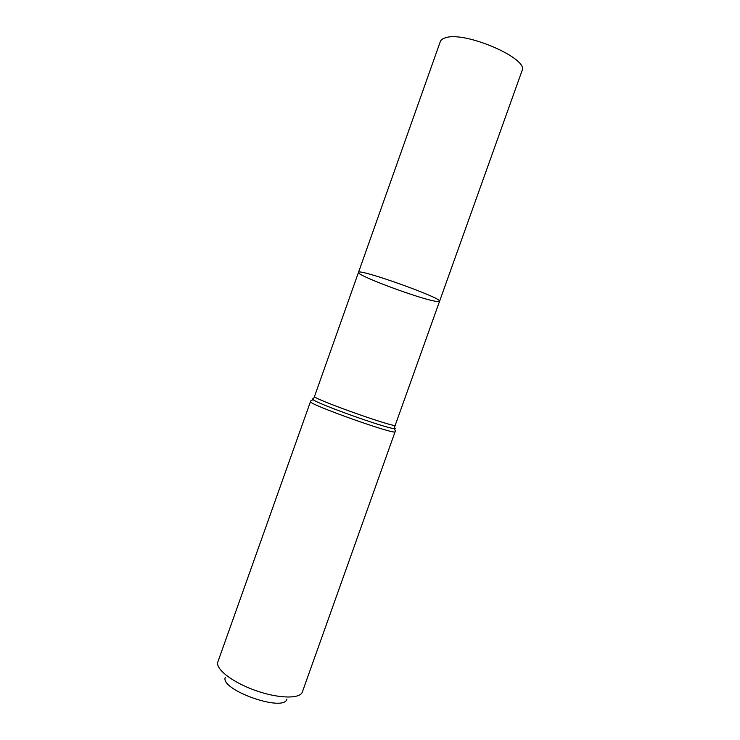 <?xml version="1.0" encoding="UTF-8"?>
<svg xmlns="http://www.w3.org/2000/svg" width="740" height="740" viewBox="0 0 740 740"><rect width="100%" height="100%" fill="white"/><g stroke="black" fill="none" stroke-linecap="round" stroke-linejoin="round"><path stroke-width="1.11" d="M358.465 272.45C357.115 267.649 443.63 298.461 439.551 301.328C439.329 301.809 437.608 301.716 434.408 301.06C416.167 297.619 356.144 275.086 358.465 272.45C357.115 267.649 443.63 298.461 439.551 301.328L522.033 70.707C529.47 58.839 464.757 30.729 445.452 37.805C442.631 38.61 440.92 39.877 440.3 41.606L314.519 396.418C310.883 398.111 397.001 428.775 395.253 425.167L439.551 301.328M225.367 677.174C219.031 689.56 283.984 712.694 286.898 699.087M217.912 661.773L217.884 661.856C215.072 668.775 232.212 682.262 255.309 690.429C278.379 698.699 300.181 699.087 302.373 691.946L302.41 691.854M217.884 661.856L310.504 401.552C306.564 403.633 396.862 435.786 395.123 431.679C395.586 431.124 395.253 430.097 394.124 428.571C395.41 428.682 395.53 428.386 394.503 427.674M313.519 398.842C312.271 398.74 312.178 399.045 313.242 399.767C318.681 404.299 387.048 428.645 394.124 428.571L395.253 425.167M310.504 401.552C310.495 400.83 311.411 400.238 313.242 399.767L314.519 396.418M302.373 691.946L395.123 431.679"/></g></svg>
